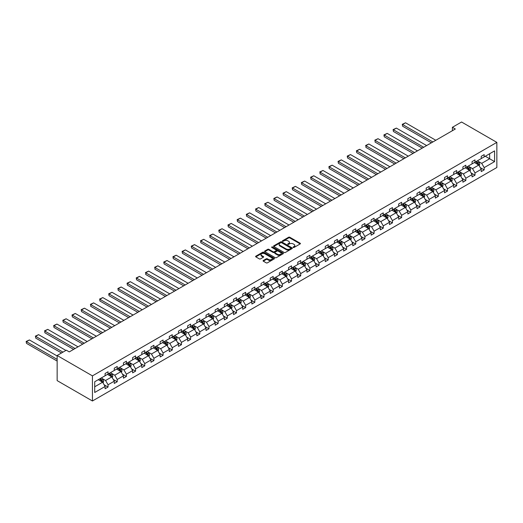 <?xml version="1.0" encoding="UTF-8"?>
<svg xmlns="http://www.w3.org/2000/svg" width="523" height="523" viewBox="0 0 523 523"><rect width="100%" height="100%" fill="white"/><g stroke="black" fill="none" stroke-linecap="round" stroke-linejoin="round"><path stroke-width="0.78" d="M293.246 247.451A0.569 0.327 0 0 0 294.057 247.451L300.189 243.914A0.817 0.471 0 0 0 300.431 243.581A0.817 0.471 0 0 0 300.189 243.247L289.801 237.246A0.817 0.471 0 0 0 288.644 237.246L282.512 240.789A0.569 0.327 0 0 0 283.322 241.253L284.113 240.796A2.615 1.51 0 0 1 287.807 240.796L288.676 241.299A2.615 1.51 0 0 1 289.441 242.365A2.615 1.51 0 0 1 288.676 243.43L287.879 243.888A0.569 0.327 0 0 0 288.689 244.352L289.481 243.895A2.615 1.51 0 0 1 293.174 243.895L294.044 244.398A2.615 1.51 0 0 1 294.809 245.464A2.615 1.51 0 0 1 294.044 246.529L293.246 246.987A0.569 0.327 0 0 0 293.246 247.451L293.246 246.987M263.304 260.506A0.817 0.471 0 0 0 263.069 260.84A0.817 0.471 0 0 0 263.304 261.173L266.22 262.86A0.817 0.471 0 0 0 267.377 262.86L274.183 258.924A0.817 0.471 0 0 0 274.425 258.591A0.817 0.471 0 0 0 274.183 258.257L263.795 252.263A0.817 0.471 0 0 0 262.644 252.263L255.832 256.192A0.817 0.471 0 0 0 255.59 256.525A0.817 0.471 0 0 0 255.832 256.858L259.349 258.892A0.817 0.471 0 0 0 260.506 258.892L263.422 257.211A0.817 0.471 0 0 0 263.657 256.878A0.817 0.471 0 0 0 263.422 256.545L261.677 255.538A2.184 1.262 0 0 1 261.036 254.642A2.184 1.262 0 0 1 262.383 253.478A2.184 1.262 0 0 1 264.762 253.753L271.6 257.702A2.184 1.262 0 0 1 272.241 258.591A2.184 1.262 0 0 1 270.894 259.754A2.184 1.262 0 0 1 268.515 259.486L267.377 258.826A0.817 0.471 0 0 0 266.22 258.826L263.304 260.506L263.304 261.173M496.85 142.38L461.567 122.009L452.395 127.305L455.33 129.004L69.265 351.894L66.329 350.201L57.151 355.496L92.434 375.867L496.85 142.38L496.85 167.504L92.434 400.991L92.434 375.867M284.172 252.491A0.817 0.471 0 0 0 285.329 252.491L292.135 248.562A0.817 0.471 0 0 0 292.377 248.229A0.817 0.471 0 0 0 292.135 247.895L281.747 241.894A0.817 0.471 0 0 0 280.596 241.894L273.784 245.83A0.817 0.471 0 0 0 273.542 246.163A0.817 0.471 0 0 0 273.784 246.496L284.172 252.491M272.019 247.575A0.569 0.327 0 0 1 272.601 247.66L272.601 246.98L283.159 253.08A0.817 0.471 0 0 1 283.401 253.413A0.817 0.471 0 0 1 283.159 253.747L276.353 257.676A0.817 0.471 0 0 1 275.196 257.676L264.808 251.681L267.724 250.007L267.724 249.327L264.808 251.014A0.817 0.471 0 0 0 264.566 251.347A0.817 0.471 0 0 0 264.808 251.681L264.808 251.014M267.724 250.007A0.817 0.471 0 0 1 268.874 250.007L268.874 249.327A0.817 0.471 0 0 0 267.724 249.327M268.874 249.327L273.091 251.759A0.817 0.471 0 0 0 274.242 251.759L276.177 250.648A0.817 0.471 0 0 0 276.419 250.314A0.817 0.471 0 0 0 276.177 249.981L271.79 247.444A0.569 0.327 0 0 1 272.601 246.98M94.702 381.757L105.11 375.749L105.11 373.474L108.052 371.775L108.052 374.05L114.282 370.454L114.282 368.179L117.224 366.479L117.224 368.754L123.454 365.152L123.454 362.877L126.396 361.184L126.396 363.459L132.633 359.857L132.633 357.582L135.575 355.888L135.575 358.163L141.805 354.561L141.805 352.286L144.747 350.587L144.747 352.862L150.977 349.266L150.977 346.991L153.919 345.291L153.919 347.566L160.156 343.971L160.156 341.696L163.091 339.996L163.091 342.271L169.328 338.675L169.328 336.4L172.27 334.7L172.27 336.975L178.5 333.373L178.5 331.098L181.442 329.405L181.442 331.68L187.672 328.078L187.672 325.803L190.614 324.11L190.614 326.385L196.851 322.783L196.851 320.507L199.786 318.808L199.786 321.083L206.023 317.487L206.023 315.212L208.965 313.512L208.965 315.787L215.195 312.192L215.195 309.917L218.137 308.217L218.137 310.492L224.367 306.896L224.367 304.621L227.309 302.922L227.309 305.197L233.546 301.594L233.546 299.319L236.481 297.626L236.481 299.901L242.718 296.299L242.718 294.024L245.66 292.331L245.66 294.606L251.89 291.004L251.89 288.729L254.832 287.029L254.832 289.304L261.062 285.708L261.062 283.433L264.004 281.734L264.004 284.009L270.241 280.413L270.241 278.138L273.176 276.438L273.176 278.713L279.413 275.118L279.413 272.843L282.355 271.143L282.355 273.418L288.585 269.816L288.585 267.541L291.527 265.847L291.527 268.122L297.757 264.52L297.757 262.245L300.699 260.552L300.699 262.827L306.936 259.225L306.936 256.95L309.877 255.25L309.877 257.525L316.108 253.93L316.108 251.655L319.05 249.955L319.05 252.23L325.28 248.634L325.28 246.359L328.222 244.659L328.222 246.934L334.459 243.339L334.459 241.064L337.394 239.364L337.394 241.639L343.631 238.037L343.631 235.762L346.572 234.069L346.572 236.344L352.803 232.742L352.803 230.466L355.745 228.773L355.745 231.048L361.975 227.446L361.975 225.171L364.917 223.471L364.917 225.746L371.153 222.151L371.153 219.876L374.089 218.176L374.089 220.451L380.326 216.855L380.326 214.58L383.267 212.881L383.267 215.156L389.498 211.56L389.498 209.285L392.44 207.585L392.44 209.86L398.67 206.258L398.67 203.983L401.612 202.29L401.612 204.565L407.848 200.963L407.848 198.688L410.784 196.994L410.784 199.27L417.021 195.667L417.021 193.392L419.962 191.693L419.962 193.968L426.193 190.372L426.193 188.097L429.135 186.397L429.135 188.672L435.365 185.077L435.365 182.802L438.307 181.102L438.307 183.377L444.543 179.781L444.543 177.506L447.479 175.806L447.479 178.082L453.716 174.479L453.716 172.204L456.657 170.511L456.657 172.786L462.888 169.184L462.888 166.909L465.83 165.216L465.83 167.491L472.06 163.889L472.06 161.614L475.002 159.914L475.002 162.189L481.238 158.593L481.238 156.318L484.18 154.618L484.18 156.893L494.588 150.886L494.588 161.614L484.18 167.621L484.18 169.897L481.238 171.596L481.238 169.321L475.002 172.917L475.002 175.192L472.06 176.892L472.06 174.617L465.83 178.219L465.83 180.494L462.888 182.187L462.888 179.912L456.657 183.514L456.657 185.789L453.716 187.482L453.716 185.207L447.479 188.81L447.479 191.085L444.543 192.784L444.543 190.509L438.307 194.105L438.307 196.38L435.365 198.08L435.365 195.805L429.135 199.4L429.135 201.675L426.193 203.375L426.193 201.1L419.962 204.696L419.962 206.971L417.021 208.67L417.021 206.395L410.784 209.998L410.784 212.273L407.848 213.966L407.848 211.691L401.612 215.293L401.612 217.568L398.67 219.261L398.67 216.986L392.44 220.588L392.44 222.863L389.498 224.563L389.498 222.288L383.267 225.884L383.267 228.159L380.326 229.859L380.326 227.583L374.089 231.179L374.089 233.454L371.153 235.154L371.153 232.879L364.917 236.474L364.917 238.75L361.975 240.449L361.975 238.174L355.745 241.776L355.745 244.051L352.803 245.745L352.803 243.47L346.572 247.072L346.572 249.347L343.631 251.04L343.631 248.765L337.394 252.367L337.394 254.642L334.459 256.342L334.459 254.067L328.222 257.662L328.222 259.938L325.28 261.637L325.28 259.362L319.05 262.958L319.05 265.233L316.108 266.933L316.108 264.658L309.877 268.253L309.877 270.528L306.936 272.228L306.936 269.953L300.699 273.555L300.699 275.83L297.757 277.523L297.757 275.248L291.527 278.851L291.527 281.126L288.585 282.819L288.585 280.544L282.355 284.146L282.355 286.421L279.413 288.121L279.413 285.846L273.176 289.441L273.176 291.716L270.241 293.416L270.241 291.141L264.004 294.737L264.004 297.012L261.062 298.711L261.062 296.436L254.832 300.032L254.832 302.307L251.89 304.007L251.89 301.732L245.66 305.334L245.66 307.609L242.718 309.302L242.718 307.027L236.481 310.629L236.481 312.904L233.546 314.598L233.546 312.323L227.309 315.925L227.309 318.2L224.367 319.899L224.367 317.624L218.137 321.22L218.137 323.495L215.195 325.195L215.195 322.92L208.965 326.515L208.965 328.79L206.023 330.49L206.023 328.215L199.786 331.811L199.786 334.086L196.851 335.786L196.851 333.511L190.614 337.113L190.614 339.388L187.672 341.081L187.672 338.806L181.442 342.408L181.442 344.683L178.5 346.376L178.5 344.101L172.27 347.703L172.27 349.979L169.328 351.678L169.328 349.403L163.091 352.999L163.091 355.274L160.156 356.974L160.156 354.699L153.919 358.294L153.919 360.569L150.977 362.269L150.977 359.994L144.747 363.59L144.747 365.865L141.805 367.564L141.805 365.289L135.575 368.892L135.575 371.167L132.633 372.86L132.633 370.585L126.396 374.187L126.396 376.462L123.454 378.155L123.454 375.88L117.224 379.482L117.224 381.757L114.282 383.457L114.282 381.182L108.052 384.778L108.052 387.053L105.11 388.752L105.11 386.477L94.702 392.485L94.702 381.757M107.463 374.39L111.811 376.9L105.581 380.502L102.175 378.534M105.581 380.502L108.052 384.778M111.811 376.9L114.282 381.182M105.11 375.207L105.581 375.475L108.052 374.05M116.636 369.094L120.99 371.605L114.753 375.207L111.353 373.239M114.753 375.207L117.224 379.482M120.99 371.605L123.454 375.88M114.282 369.905L114.753 370.179L117.224 368.754M125.808 363.799L130.162 366.309L123.925 369.905L120.525 367.944M123.925 369.905L126.396 374.187M130.162 366.309L132.633 370.585M123.454 364.609L123.925 364.884L126.396 363.459M134.986 358.497L139.334 361.014L133.103 364.609L129.697 362.648M133.103 364.609L135.575 368.892M139.334 361.014L141.805 365.289M132.633 359.314L133.103 359.589L135.575 358.163M144.158 353.202L148.506 355.718L142.276 359.314L138.87 357.353M142.276 359.314L144.747 363.59M148.506 355.718L150.977 359.994M141.805 354.019L142.276 354.287L144.747 352.862M153.331 347.906L157.685 350.417L151.448 354.019L148.048 352.051M151.448 354.019L153.919 358.294M157.685 350.417L160.156 354.699M150.977 348.723L151.448 348.991L153.919 347.566M162.503 342.611L166.857 345.121L160.626 348.723L157.22 346.756M160.626 348.723L163.091 352.999M166.857 345.121L169.328 349.403M160.156 343.428L160.626 343.696L163.091 342.271M171.681 337.315L176.029 339.826L169.798 343.428L166.392 341.46M169.798 343.428L172.27 347.703M176.029 339.826L178.5 344.101M169.328 338.126L169.798 338.401L172.27 336.975M180.853 332.02L185.207 334.53L178.971 338.126L175.565 336.165M178.971 338.126L181.442 342.408M185.207 334.53L187.672 338.806M178.5 332.831L178.971 333.105L181.442 331.68M190.026 326.718L194.379 329.235L188.143 332.831L184.743 330.869M188.143 332.831L190.614 337.113M194.379 329.235L196.851 333.511M187.672 327.535L188.143 327.81L190.614 326.385M199.198 321.423L203.552 323.94L197.321 327.535L193.915 325.574M197.321 327.535L199.786 331.811M203.552 323.94L206.023 328.215M196.851 322.24L197.321 322.508L199.786 321.083M208.376 316.127L212.724 318.638L206.493 322.24L203.087 320.272M206.493 322.24L208.965 326.515M212.724 318.638L215.195 322.92M206.023 316.945L206.493 317.213L208.965 315.787M217.548 310.832L221.902 313.342L215.666 316.945L212.26 314.977M215.666 316.945L218.137 321.22M221.902 313.342L224.367 317.624M215.195 311.649L215.666 311.917L218.137 310.492M226.721 305.537L231.074 308.047L224.838 311.649L221.438 309.681M224.838 311.649L227.309 315.925M231.074 308.047L233.546 312.323M224.367 306.347L224.838 306.622L227.309 305.197M235.893 300.241L240.247 302.752L234.016 306.347L230.61 304.386M234.016 306.347L236.481 310.629M240.247 302.752L242.718 307.027M233.546 301.052L234.016 301.326L236.481 299.901M245.071 294.939L249.419 297.456L243.188 301.052L239.782 299.091M243.188 301.052L245.66 305.334M249.419 297.456L251.89 301.732M242.718 295.757L243.188 296.031L245.66 294.606M254.243 289.644L258.597 292.161L252.361 295.757L248.955 293.795M252.361 295.757L254.832 300.032M258.597 292.161L261.062 296.436M251.89 290.461L252.361 290.729L254.832 289.304M263.415 284.349L267.769 286.859L261.533 290.461L258.133 288.493M261.533 290.461L264.004 294.737M267.769 286.859L270.241 291.141M261.062 285.166L261.533 285.434L264.004 284.009M272.588 279.053L276.942 281.564L270.711 285.166L267.305 283.198M270.711 285.166L273.176 289.441M276.942 281.564L279.413 285.846M270.241 279.87L270.711 280.138L273.176 278.713M281.766 273.758L286.114 276.268L279.883 279.87L276.477 277.903M279.883 279.87L282.355 284.146M286.114 276.268L288.585 280.544M279.413 274.568L279.883 274.843L282.355 273.418M290.938 268.462L295.292 270.973L289.056 274.568L285.656 272.607M289.056 274.568L291.527 278.851M295.292 270.973L297.757 275.248M288.585 269.273L289.056 269.548L291.527 268.122M300.11 263.161L304.464 265.677L298.228 269.273L294.828 267.312M298.228 269.273L300.699 273.555M304.464 265.677L306.936 269.953M297.757 263.978L298.228 264.252L300.699 262.827M309.289 257.865L313.637 260.382L307.406 263.978L304 262.016M307.406 263.978L309.877 268.253M313.637 260.382L316.108 264.658M306.936 258.682L307.406 258.95L309.877 257.525M318.461 252.57L322.809 255.08L316.578 258.682L313.172 256.715M316.578 258.682L319.05 262.958M322.809 255.08L325.28 259.362M316.108 253.387L316.578 253.655L319.05 252.23M327.633 247.274L331.987 249.785L325.751 253.387L322.351 251.419M325.751 253.387L328.222 257.662M331.987 249.785L334.459 254.067M325.28 248.092L325.751 248.36L328.222 246.934M336.805 241.979L341.159 244.489L334.929 248.092L331.523 246.124M334.929 248.092L337.394 252.367M341.159 244.489L343.631 248.765M334.459 242.79L334.929 243.064L337.394 241.639M345.984 236.684L350.332 239.194L344.101 242.79L340.695 240.828M344.101 242.79L346.572 247.072M350.332 239.194L352.803 243.47M343.631 237.494L344.101 237.769L346.572 236.344M355.156 231.382L359.51 233.899L353.273 237.494L349.867 235.533M353.273 237.494L355.745 241.776M359.51 233.899L361.975 238.174M352.803 232.199L353.273 232.474L355.745 231.048M364.328 226.086L368.682 228.603L362.446 232.199L359.046 230.238M362.446 232.199L364.917 236.474M368.682 228.603L371.153 232.879M361.975 226.904L362.446 227.172L364.917 225.746M373.5 220.791L377.854 223.301L371.624 226.904L368.218 224.936M371.624 226.904L374.089 231.179M377.854 223.301L380.326 227.583M371.153 221.608L371.624 221.876L374.089 220.451M382.679 215.496L387.027 218.006L380.796 221.608L377.39 219.64M380.796 221.608L383.267 225.884M387.027 218.006L389.498 222.288M380.326 216.313L380.796 216.581L383.267 215.156M391.851 210.2L396.205 212.711L389.968 216.313L386.562 214.345M389.968 216.313L392.44 220.588M396.205 212.711L398.67 216.986M389.498 211.011L389.968 211.285L392.44 209.86M401.023 204.905L405.377 207.415L399.141 211.011L395.741 209.05M399.141 211.011L401.612 215.293M405.377 207.415L407.848 211.691M398.67 205.716L399.141 205.99L401.612 204.565M410.195 199.603L414.549 202.12L408.319 205.716L404.913 203.754M408.319 205.716L410.784 209.998M414.549 202.12L417.021 206.395M407.848 200.42L408.319 200.695L410.784 199.27M419.374 194.308L423.722 196.825L417.491 200.42L414.085 198.459M417.491 200.42L419.962 204.696M423.722 196.825L426.193 201.1M417.021 195.125L417.491 195.393L419.962 193.968M428.546 189.012L432.9 191.523L426.663 195.125L423.257 193.157M426.663 195.125L429.135 199.4M432.9 191.523L435.365 195.805M426.193 189.829L426.663 190.097L429.135 188.672M437.718 183.717L442.072 186.227L435.836 189.829L432.436 187.862M435.836 189.829L438.307 194.105M442.072 186.227L444.543 190.509M435.365 184.534L435.836 184.802L438.307 183.377M446.89 178.421L451.244 180.932L445.014 184.534L441.608 182.566M445.014 184.534L447.479 188.81M451.244 180.932L453.716 185.207M444.543 179.232L445.014 179.507L447.479 178.082M456.069 173.126L460.417 175.636L454.186 179.232L450.78 177.271M454.186 179.232L456.657 183.514M460.417 175.636L462.888 179.912M453.716 173.937L454.186 174.211L456.657 172.786M465.241 167.824L469.595 170.341L463.358 173.937L459.959 171.975M463.358 173.937L465.83 178.219M469.595 170.341L472.06 174.617M462.888 168.641L463.358 168.916L465.83 167.491M474.413 162.529L478.767 165.046L472.531 168.641L469.131 166.68M472.531 168.641L475.002 172.917M478.767 165.046L481.238 169.321M472.06 163.346L472.531 163.614L475.002 162.189M485.292 156.253L489.646 158.763L481.709 163.346L478.303 161.378M481.709 163.346L484.18 167.621M494.588 161.614L489.646 158.763L489.646 153.736L494.588 150.886M57.151 355.496L57.151 380.62L92.434 400.991M452.395 127.305L452.395 130.698M481.238 158.051L481.709 158.319L484.18 156.893M94.702 386.785L102.639 382.195L98.285 379.685M102.639 382.195L105.11 386.477M480.264 167.641L484.18 169.897M471.092 172.936L475.002 175.192M461.92 178.232L465.83 180.494M452.748 183.527L456.657 185.789M443.569 188.829L447.479 191.085M434.397 194.125L438.307 196.38M425.225 199.42L429.135 201.675M416.047 204.715L419.962 206.971M406.874 210.011L410.784 212.273M397.702 215.306L401.612 217.568M388.53 220.608L392.44 222.863M379.352 225.903L383.267 228.159M370.179 231.199L374.089 233.454M361.007 236.494L364.917 238.75M351.835 241.789L355.745 244.051M342.657 247.085L346.572 249.347M333.484 252.387L337.394 254.642M324.312 257.682L328.222 259.938M315.14 262.977L319.05 265.233M305.962 268.273L309.877 270.528M296.789 273.568L300.699 275.83M287.617 278.864L291.527 281.126M278.445 284.166L282.355 286.421M269.267 289.461L273.176 291.716M260.094 294.756L264.004 297.012M250.922 300.052L254.832 302.307M241.744 305.347L245.66 307.609M232.572 310.642L236.481 312.904M223.399 315.944L227.309 318.2M214.227 321.24L218.137 323.495M205.049 326.535L208.965 328.79M195.877 331.83L199.786 334.086M186.704 337.126L190.614 339.388M177.532 342.421L181.442 344.683M168.354 347.723L172.27 349.979M159.182 353.018L163.091 355.274M150.009 358.314L153.919 360.569M140.837 363.609L144.747 365.865M131.659 368.905L135.575 371.167M122.487 374.2L126.396 376.462M113.314 379.502L117.224 381.757M104.142 384.797L108.052 387.053M293.475 247.536L294.044 247.209A2.615 1.51 0 0 0 294.809 246.143L294.809 245.464M289.441 242.365L289.441 243.045A2.615 1.51 0 0 1 288.676 244.11L288.108 244.437M300.176 243.921L289.801 237.926A0.817 0.471 0 0 0 288.644 237.926L282.74 241.338M292.135 247.895L292.135 248.562L281.747 242.574A0.817 0.471 0 0 0 280.596 242.574L273.791 246.503L273.784 245.83M290.696 248.464A0.569 0.327 0 0 0 290.696 247.994L281.577 242.731A0.569 0.327 0 0 0 280.766 242.731L279.929 243.215A2.615 1.51 0 0 0 279.164 244.28A2.615 1.51 0 0 0 279.929 245.346L286.166 248.948A2.615 1.51 0 0 0 289.86 248.948L290.696 248.464L290.696 249.138A0.569 0.327 0 0 0 290.86 248.909L290.86 248.229M279.164 244.28L279.164 244.96A2.615 1.51 0 0 0 279.929 246.026L279.929 245.346M290.696 249.138L289.86 249.621A2.615 1.51 0 0 1 286.166 249.621L279.929 246.026M268.874 250.007L273.091 252.439A0.817 0.471 0 0 0 274.242 252.439L276.177 251.321A0.817 0.471 0 0 0 276.419 250.988L276.419 250.314M272.601 247.66L283.152 253.753M277.465 254.283A2.184 1.262 0 0 0 279.844 254.557A2.184 1.262 0 0 0 281.191 253.394A2.184 1.262 0 0 0 280.55 252.504L278.138 251.112A0.817 0.471 0 0 0 276.987 251.112L275.052 252.23A0.817 0.471 0 0 0 274.81 252.563A0.817 0.471 0 0 0 275.052 252.897L277.465 254.283L277.465 254.963A2.184 1.262 0 0 0 279.844 255.237A2.184 1.262 0 0 0 281.191 254.073L281.191 253.394M274.81 252.563L274.81 253.243A0.817 0.471 0 0 0 275.052 253.57L275.052 252.897M277.465 254.963L275.052 253.57M272.241 258.591L272.241 259.271A2.184 1.262 0 0 1 270.894 260.434A2.184 1.262 0 0 1 268.515 260.166L267.377 259.506A0.817 0.471 0 0 0 266.22 259.506L263.317 261.18M261.036 254.642L261.036 255.322A2.184 1.262 0 0 0 261.677 256.211L261.677 255.538M263.409 257.218L261.677 256.211M274.183 258.257L274.183 258.924L263.795 252.942A0.817 0.471 0 0 0 262.644 252.942L255.839 256.865L255.832 256.192M479.212 165.817L479.754 164.255A2.203 1.275 -120 0 0 479.048 162.378L477.734 160.613M432.867 141.975L402.599 124.5L405.541 122.8L435.809 140.275M475.361 163.078L474.792 162.313M402.599 126.193L402.279 124.311L402.599 126.193L431.397 142.825M477.859 164.758L478.565 164.346A2.203 1.275 -120 0 0 477.937 163.026L476.616 161.261M476.061 161.581L477.512 163.522A1.124 0.647 60 0 1 477.721 163.862L478.565 164.346M475.91 161.666L477.231 163.431A2.203 1.275 60 0 1 477.78 164.47M402.279 124.311L405.541 122.8M470.04 171.113L470.582 169.55A2.203 1.275 -120 0 0 469.876 167.674L468.556 165.915M423.695 147.27L393.427 129.796L396.369 128.096L426.637 145.571M466.189 168.373L465.614 167.608M393.427 131.495L393.106 129.606L393.427 131.495L422.224 148.12M468.686 170.053L469.393 169.648A2.203 1.275 -120 0 0 468.758 168.321L467.438 166.556M466.889 166.876L468.34 168.818A1.124 0.647 60 0 1 468.543 169.158L469.393 169.648M466.732 166.968L468.052 168.726A2.203 1.275 60 0 1 468.601 169.766M393.106 129.606L396.369 128.096M460.868 176.408L461.41 174.845A2.203 1.275 -120 0 0 460.704 172.969L459.384 171.211M414.523 152.566L384.255 135.091L387.197 133.391L417.459 150.866M457.017 173.669L456.442 172.904M384.255 136.791L383.928 134.901L384.255 136.791L413.052 153.416M459.514 175.349L460.22 174.944A2.203 1.275 -120 0 0 459.586 173.616L458.266 171.851M457.717 172.172L459.168 174.113A1.124 0.647 60 0 1 459.371 174.453L460.22 174.944M457.56 172.263L458.88 174.022A2.203 1.275 60 0 1 459.429 175.068M383.928 134.901L387.197 133.391M451.695 181.71L452.232 180.147A2.203 1.275 -120 0 0 451.532 178.271L450.211 176.506M405.345 157.861L375.076 140.386L378.018 138.693L408.286 156.168M447.845 178.971L447.27 178.206M375.076 142.086L375.076 140.386L375.076 142.086L403.874 158.711M450.336 180.644L451.042 180.239A2.203 1.275 -120 0 0 450.414 178.912L449.094 177.153M448.538 177.467L449.996 179.409A1.124 0.647 60 0 1 450.198 179.749L451.042 180.239M448.388 177.559L449.708 179.324A2.203 1.275 60 0 1 450.257 180.363M374.756 140.203L378.018 138.693M442.517 187.005L443.059 185.443A2.203 1.275 -120 0 0 442.353 183.566L441.033 181.801M396.173 163.156L365.904 145.682L368.846 143.988L399.114 161.463M438.666 184.266L438.097 183.501M365.904 147.381L365.904 145.682L365.904 147.381L394.702 164.006M441.164 185.94L441.87 185.534A2.203 1.275 -120 0 0 441.235 184.207L439.921 182.449M439.366 182.769L440.817 184.704A1.124 0.647 60 0 1 441.026 185.044L441.87 185.534M439.215 182.854L440.536 184.619A2.203 1.275 60 0 1 441.085 185.658M365.584 145.499L368.846 143.988M433.345 192.301L433.887 190.738A2.203 1.275 -120 0 0 433.181 188.862L431.861 187.097M387 168.458L356.732 150.984L359.674 149.284L389.942 166.759M429.494 189.561L428.919 188.796M356.732 152.677L356.405 150.794L356.732 152.677L385.529 169.302M431.991 191.241L432.698 190.83A2.203 1.275 -120 0 0 432.063 189.509L430.743 187.744M430.194 188.064L431.645 189.999A1.124 0.647 60 0 1 431.848 190.346L432.698 190.83M430.037 188.149L431.357 189.914A2.203 1.275 60 0 1 431.906 190.954M356.405 150.794L359.674 149.284M424.173 197.596L424.709 196.033A2.203 1.275 -120 0 0 424.009 194.157L422.689 192.392M377.828 173.754L347.56 156.279L350.495 154.579L380.764 172.054M420.322 194.857L419.747 194.092M347.56 157.972L347.233 156.089L347.56 157.972L376.357 174.604M422.819 196.537L423.519 196.125A2.203 1.275 -120 0 0 422.891 194.804L421.571 193.039M421.022 193.36L422.473 195.301A1.124 0.647 60 0 1 422.676 195.641L423.519 196.125M420.865 193.445L422.185 195.21A2.203 1.275 60 0 1 422.734 196.249M347.233 156.089L350.495 154.579M414.994 202.891L415.537 201.329A2.203 1.275 -120 0 0 414.837 199.453L413.516 197.694M368.65 179.049L338.381 161.574L341.323 159.875L371.591 177.349M411.143 200.152L410.575 199.387M338.381 163.274L338.061 161.385L338.381 163.274L367.179 179.899M413.641 201.832L414.347 201.427A2.203 1.275 -120 0 0 413.719 200.1L412.399 198.335M411.843 198.655L413.301 200.597A1.124 0.647 60 0 1 413.503 200.937L414.347 201.427M411.693 198.747L413.013 200.505A2.203 1.275 60 0 1 413.562 201.545M338.061 161.385L341.323 159.875M405.822 208.187L406.364 206.624A2.203 1.275 -120 0 0 405.658 204.748L404.338 202.989M359.478 184.344L329.209 166.87L332.151 165.17L362.419 182.645M401.971 205.447L401.403 204.683M329.209 168.569L328.889 166.68L329.209 168.569L358.007 185.194M404.469 207.128L405.175 206.722A2.203 1.275 -120 0 0 404.541 205.395L403.22 203.63M402.671 203.95L404.122 205.892A1.124 0.647 60 0 1 404.325 206.232L405.175 206.722M402.52 204.042L403.834 205.801A2.203 1.275 60 0 1 404.384 206.846M328.889 166.68L332.151 165.17M396.65 213.489L397.192 211.926A2.203 1.275 -120 0 0 396.486 210.05L395.166 208.285M350.305 189.64L320.037 172.165L322.979 170.472L353.241 187.947M392.799 210.749L392.224 209.984M320.037 173.865L320.037 172.165L320.037 173.865L348.834 190.49M395.296 212.423L396.003 212.018A2.203 1.275 -120 0 0 395.368 210.691L394.048 208.932M393.499 209.246L394.95 211.187A1.124 0.647 60 0 1 395.153 211.527L396.003 212.018M393.342 209.337L394.662 211.102A2.203 1.275 60 0 1 395.211 212.142M319.71 171.982L322.979 170.472M387.478 218.784L388.014 217.222A2.203 1.275 -120 0 0 387.314 215.345L385.994 213.58M341.127 194.935L310.865 177.46L313.8 175.767L344.069 193.242M383.627 216.045L383.052 215.28M310.865 179.16L310.865 177.46L310.865 179.16L339.662 195.785M386.118 217.718L386.824 217.313A2.203 1.275 -120 0 0 386.196 215.986L384.876 214.227M384.327 214.548L385.778 216.483A1.124 0.647 60 0 1 385.981 216.823L386.824 217.313M384.17 214.633L385.49 216.398A2.203 1.275 60 0 1 386.039 217.437M310.538 177.277L313.8 175.767M378.299 224.079L378.842 222.517A2.203 1.275 -120 0 0 378.142 220.641L376.822 218.876M331.955 200.237L301.686 182.762L304.628 181.063L334.897 198.537M374.448 221.34L373.88 220.575M301.686 184.456L301.366 182.573L301.686 184.456L330.484 201.08M376.946 223.02L377.652 222.608A2.203 1.275 -120 0 0 377.024 221.288L375.704 219.523M375.148 219.843L376.606 221.778A1.124 0.647 60 0 1 376.808 222.125L377.652 222.608M374.998 219.928L376.318 221.693A2.203 1.275 60 0 1 376.867 222.733M301.366 182.573L304.628 181.063M369.127 229.375L369.669 227.812A2.203 1.275 -120 0 0 368.963 225.936L367.643 224.171M322.783 205.532L292.514 188.058L295.456 186.358L325.724 203.833M365.276 226.636L364.708 225.871M292.514 189.751L292.194 187.868L292.514 189.751L321.312 206.382M367.774 228.316L368.48 227.904A2.203 1.275 -120 0 0 367.846 226.583L366.525 224.818M365.976 225.138L367.427 227.08A1.124 0.647 60 0 1 367.63 227.42L368.48 227.904M365.819 225.223L367.139 226.989A2.203 1.275 60 0 1 367.689 228.028M292.194 187.868L295.456 186.358M359.955 234.67L360.497 233.108A2.203 1.275 -120 0 0 359.791 231.231L358.471 229.473M313.61 210.828L283.342 193.353L286.284 191.653L316.546 209.128M356.104 231.931L355.529 231.166M283.342 195.053L283.015 193.164L283.342 195.053L312.139 211.678M358.601 233.611L359.308 233.206A2.203 1.275 -120 0 0 358.673 231.879L357.353 230.113M356.804 230.434L358.255 232.375A1.124 0.647 60 0 1 358.458 232.715L359.308 233.206M356.647 230.525L357.967 232.284A2.203 1.275 60 0 1 358.517 233.323M283.015 193.164L286.284 191.653M350.783 239.965L351.319 238.403A2.203 1.275 -120 0 0 350.619 236.527L349.299 234.768M304.432 216.123L274.17 198.648L277.105 196.949L307.374 214.423M346.932 237.226L346.357 236.461M274.17 200.348L273.843 198.459L274.17 200.348L302.967 216.973M349.423 238.906L350.129 238.501A2.203 1.275 -120 0 0 349.501 237.174L348.181 235.409M347.625 235.729L349.083 237.671A1.124 0.647 60 0 1 349.286 238.011L350.129 238.501M347.475 235.821L348.795 237.579A2.203 1.275 60 0 1 349.344 238.625M273.843 198.459L277.105 196.949M341.604 245.267L342.147 243.705A2.203 1.275 -120 0 0 341.447 241.829L340.127 240.064M295.26 221.419L264.991 203.944L267.933 202.251L298.202 219.725M337.753 242.528L337.185 241.763M264.991 205.644L264.991 203.944L264.991 205.644L293.789 222.268M340.251 244.202L340.957 243.796A2.203 1.275 -120 0 0 340.329 242.469L339.009 240.711M338.453 241.025L339.904 242.966A1.124 0.647 60 0 1 340.113 243.306L340.957 243.796M338.303 241.116L339.623 242.881A2.203 1.275 60 0 1 340.172 243.921M264.671 203.761L267.933 202.251M332.432 250.563L332.974 249A2.203 1.275 -120 0 0 332.268 247.124L330.948 245.359M286.088 226.714L255.819 209.239L258.761 207.546L289.029 225.021M328.581 247.824L328.013 247.059M255.819 210.939L255.819 209.239L255.819 210.939L284.617 227.564M331.079 249.497L331.785 249.092A2.203 1.275 -120 0 0 331.151 247.765L329.83 246.006M329.281 246.326L330.732 248.262A1.124 0.647 60 0 1 330.935 248.602L331.785 249.092M329.124 246.411L330.444 248.177A2.203 1.275 60 0 1 330.994 249.216M255.499 209.056L258.761 207.546M323.26 255.858L323.802 254.296A2.203 1.275 -120 0 0 323.096 252.419L321.776 250.654M276.915 232.016L246.647 214.541L249.589 212.841L279.851 230.316M319.409 253.119L318.834 252.354M246.647 216.234L246.32 214.352L246.647 216.234L275.444 232.859M321.906 254.799L322.613 254.387A2.203 1.275 -120 0 0 321.978 253.067L320.658 251.302M320.109 251.622L321.56 253.557A1.124 0.647 60 0 1 321.763 253.903L322.613 254.387M319.952 251.707L321.272 253.472A2.203 1.275 60 0 1 321.822 254.511M246.32 214.352L249.589 212.841M314.088 261.154L314.624 259.591A2.203 1.275 -120 0 0 313.924 257.715L312.604 255.95M267.737 237.311L237.475 219.837L240.41 218.137L270.679 235.612M310.237 258.414L309.662 257.649M237.475 221.53L237.148 219.647L237.475 221.53L266.266 238.161M312.728 260.094L313.434 259.683A2.203 1.275 -120 0 0 312.806 258.362L311.486 256.597M310.93 256.917L312.388 258.859A1.124 0.647 60 0 1 312.591 259.199L313.434 259.683M310.78 257.002L312.1 258.767A2.203 1.275 60 0 1 312.649 259.807M237.148 219.647L240.41 218.137M304.909 266.449L305.452 264.886A2.203 1.275 -120 0 0 304.746 263.01L303.425 261.252M258.565 242.607L228.296 225.132L231.238 223.432L261.507 240.907M301.058 263.71L300.49 262.945M228.296 226.832L227.976 224.942L228.296 226.832L257.094 243.457M303.556 265.39L304.262 264.984A2.203 1.275 -120 0 0 303.634 263.657L302.314 261.892M301.758 262.213L303.209 264.154A1.124 0.647 60 0 1 303.418 264.494L304.262 264.984M301.608 262.304L302.928 264.063A2.203 1.275 60 0 1 303.477 265.102M227.976 224.942L231.238 223.432M295.737 271.744L296.28 270.182A2.203 1.275 -120 0 0 295.573 268.306L294.253 266.547M249.393 247.902L219.124 230.427L222.066 228.728L252.334 246.202M291.886 269.005L291.311 268.24M219.124 232.127L218.804 230.238L219.124 232.127L247.922 248.752M294.384 270.685L295.09 270.28A2.203 1.275 -120 0 0 294.456 268.953L293.135 267.188M292.586 267.508L294.037 269.45A1.124 0.647 60 0 1 294.24 269.79L295.09 270.28M292.429 267.599L293.749 269.358A2.203 1.275 60 0 1 294.299 270.404M218.804 230.238L222.066 228.728M286.565 277.046L287.107 275.484A2.203 1.275 -120 0 0 286.401 273.607L285.081 271.842M240.22 253.197L209.952 235.723L212.894 234.029L243.156 251.504M282.714 274.307L282.139 273.542M209.952 237.422L209.952 235.723L209.952 237.422L238.75 254.047M285.212 275.981L285.918 275.575A2.203 1.275 -120 0 0 285.283 274.248L283.963 272.49M283.414 272.803L284.865 274.745A1.124 0.647 60 0 1 285.068 275.085L285.918 275.575M283.257 272.895L284.577 274.66A2.203 1.275 60 0 1 285.127 275.699M209.625 235.54L212.894 234.029M277.393 282.342L277.929 280.779A2.203 1.275 -120 0 0 277.229 278.903L275.909 277.138M231.042 258.493L200.773 241.018L203.715 239.325L233.984 256.8M273.542 279.602L272.967 278.837M200.773 242.718L200.773 241.018L200.773 242.718L229.571 259.343M276.033 281.276L276.739 280.871A2.203 1.275 -120 0 0 276.111 279.544L274.791 277.785M274.235 278.105L275.693 280.04A1.124 0.647 60 0 1 275.896 280.38L276.739 280.871M274.085 278.19L275.405 279.955A2.203 1.275 60 0 1 275.954 280.995M200.453 240.835L203.715 239.325M268.214 287.637L268.757 286.074A2.203 1.275 -120 0 0 268.051 284.198L266.73 282.433M221.87 263.795L191.601 246.32L194.543 244.62L224.812 262.095M264.363 284.898L263.795 284.133M191.601 248.013L191.281 246.13L191.601 248.013L220.399 264.638M266.861 286.578L267.567 286.166A2.203 1.275 -120 0 0 266.933 284.845L265.619 283.08M265.063 283.401L266.514 285.336A1.124 0.647 60 0 1 266.723 285.682L267.567 286.166M264.913 283.486L266.233 285.251A2.203 1.275 60 0 1 266.782 286.29M191.281 246.13L194.543 244.62M259.042 292.932L259.585 291.37A2.203 1.275 -120 0 0 258.878 289.494L257.558 287.728M212.698 269.09L182.429 251.615L185.371 249.916L215.639 267.39M255.191 290.193L254.616 289.428M182.429 253.309L182.102 251.426L182.429 253.309L211.227 269.94M257.689 291.873L258.395 291.461A2.203 1.275 -120 0 0 257.761 290.141L256.44 288.376M255.891 288.696L257.342 290.638A1.124 0.647 60 0 1 257.545 290.978L258.395 291.461M255.734 288.781L257.055 290.546A2.203 1.275 60 0 1 257.604 291.586M182.102 251.426L185.371 249.916M249.87 298.228L250.406 296.665A2.203 1.275 -120 0 0 249.706 294.789L248.386 293.03M203.525 274.385L173.257 256.911L176.192 255.211L206.461 272.686M246.019 295.488L245.444 294.724M173.257 258.61L172.93 256.721L173.257 258.61L202.055 275.235M248.517 297.169L249.216 296.763A2.203 1.275 -120 0 0 248.588 295.436L247.268 293.671M246.719 293.991L248.17 295.933A1.124 0.647 60 0 1 248.373 296.273L249.216 296.763M246.562 294.083L247.882 295.841A2.203 1.275 60 0 1 248.432 296.881M172.93 256.721L176.192 255.211M240.691 303.523L241.234 301.961A2.203 1.275 -120 0 0 240.534 300.084L239.214 298.326M194.347 279.681L164.078 262.206L167.02 260.506L197.289 277.981M236.841 300.784L236.272 300.019M164.078 263.906L163.758 262.016L164.078 263.906L192.876 280.531M239.338 302.464L240.044 302.059A2.203 1.275 -120 0 0 239.416 300.732L238.096 298.966M237.54 299.287L238.998 301.228A1.124 0.647 60 0 1 239.201 301.568L240.044 302.059M237.39 299.378L238.71 301.137A2.203 1.275 60 0 1 239.259 302.183M163.758 262.016L167.02 260.506M231.519 308.825L232.062 307.263A2.203 1.275 -120 0 0 231.356 305.386L230.035 303.621M185.175 284.976L154.906 267.501L157.848 265.808L188.117 283.283M227.668 306.086L227.1 305.321M154.906 269.201L154.906 267.501L154.906 269.201L183.704 285.826M230.166 307.759L230.872 307.354A2.203 1.275 -120 0 0 230.238 306.027L228.917 304.268M228.368 304.582L229.819 306.524A1.124 0.647 60 0 1 230.022 306.864L230.872 307.354M228.218 304.674L229.532 306.439A2.203 1.275 60 0 1 230.081 307.478M154.586 267.318L157.848 265.808M222.347 314.12L222.89 312.558A2.203 1.275 -120 0 0 222.183 310.682L220.863 308.916M176.003 290.272L145.734 272.797L148.676 271.104L178.938 288.578M218.496 311.381L217.921 310.616M145.734 274.497L145.734 272.797L145.734 274.497L174.532 291.121M220.994 313.055L221.7 312.649A2.203 1.275 -120 0 0 221.066 311.322L219.745 309.564M219.196 309.884L220.647 311.819A1.124 0.647 60 0 1 220.85 312.159L221.7 312.649M219.039 309.969L220.36 311.734A2.203 1.275 60 0 1 220.909 312.774M145.407 272.614L148.676 271.104M213.175 319.416L213.711 317.853A2.203 1.275 -120 0 0 213.011 315.977L211.691 314.212M166.824 295.573L136.562 278.099L139.497 276.399L169.766 293.874M209.324 316.677L208.749 315.912M136.562 279.792L136.235 277.909L136.562 279.792L165.36 296.417M211.815 318.357L212.521 317.945A2.203 1.275 -120 0 0 211.893 316.624L210.573 314.859M210.024 315.179L211.475 317.115A1.124 0.647 60 0 1 211.678 317.461L212.521 317.945M209.867 315.264L211.187 317.03A2.203 1.275 60 0 1 211.737 318.069M136.235 277.909L139.497 276.399M203.996 324.711L204.539 323.149A2.203 1.275 -120 0 0 203.839 321.272L202.519 319.507M157.652 300.869L127.383 283.394L130.325 281.694L160.594 299.169M200.146 321.972L199.577 321.207M127.383 285.087L127.063 283.204L127.383 285.087L156.181 301.719M202.643 323.652L203.349 323.24A2.203 1.275 -120 0 0 202.721 321.92L201.401 320.154M200.845 320.475L202.303 322.416A1.124 0.647 60 0 1 202.506 322.756L203.349 323.24M200.695 320.56L202.015 322.325A2.203 1.275 60 0 1 202.564 323.364M127.063 283.204L130.325 281.694M194.824 330.006L195.367 328.444A2.203 1.275 -120 0 0 194.661 326.568L193.34 324.809M148.48 306.164L118.211 288.689L121.153 286.99L151.422 304.464M190.973 327.267L190.405 326.502M118.211 290.389L117.891 288.5L118.211 290.389L147.009 307.014M193.471 328.947L194.177 328.542A2.203 1.275 -120 0 0 193.543 327.215L192.222 325.45M191.673 325.77L193.124 327.712A1.124 0.647 60 0 1 193.327 328.052L194.177 328.542M191.516 325.862L192.837 327.62A2.203 1.275 60 0 1 193.386 328.66M117.891 288.5L121.153 286.99M185.652 335.302L186.195 333.739A2.203 1.275 -120 0 0 185.488 331.863L184.168 330.105M139.308 311.46L109.039 293.985L111.981 292.285L142.243 309.76M181.801 332.563L181.226 331.798M109.039 295.685L108.712 293.795L109.039 295.685L137.837 312.309M184.299 334.243L185.005 333.837A2.203 1.275 -120 0 0 184.371 332.51L183.05 330.745M182.501 331.066L183.952 333.007A1.124 0.647 60 0 1 184.155 333.347L185.005 333.837M182.344 331.157L183.665 332.916A2.203 1.275 60 0 1 184.214 333.962M108.712 293.795L111.981 292.285M176.48 340.604L177.016 339.041A2.203 1.275 -120 0 0 176.316 337.165L174.996 335.4M130.129 316.755L99.867 299.28L102.802 297.587L133.071 315.062M172.629 337.865L172.054 337.1M99.867 300.98L99.867 299.28L99.867 300.98L128.665 317.605M175.12 339.538L175.826 339.133A2.203 1.275 -120 0 0 175.198 337.806L173.878 336.047M173.322 336.361L174.78 338.303A1.124 0.647 60 0 1 174.983 338.643L175.826 339.133M173.172 336.452L174.492 338.218A2.203 1.275 60 0 1 175.042 339.257M99.54 299.097L102.802 297.587M167.301 345.899L167.844 344.337A2.203 1.275 -120 0 0 167.144 342.46L165.824 340.695M120.957 322.05L90.688 304.576L93.63 302.882L123.899 320.357M163.451 343.16L162.882 342.395M90.688 306.275L90.688 304.576L90.688 306.275L119.486 322.9M165.948 344.834L166.654 344.428A2.203 1.275 -120 0 0 166.026 343.101L164.706 341.342M164.15 341.663L165.601 343.598A1.124 0.647 60 0 1 165.811 343.938L166.654 344.428M164 341.748L165.32 343.513A2.203 1.275 60 0 1 165.869 344.552M90.368 304.393L93.63 302.882M158.129 351.195L158.672 349.632A2.203 1.275 -120 0 0 157.966 347.756L156.645 345.991M111.785 327.352L81.516 309.877L84.458 308.178L114.727 325.652M154.278 348.455L153.71 347.69M81.516 311.571L81.196 309.688L81.516 311.571L110.314 328.196M156.776 350.135L157.482 349.724A2.203 1.275 -120 0 0 156.848 348.403L155.527 346.638M154.978 346.958L156.429 348.893A1.124 0.647 60 0 1 156.632 349.24L157.482 349.724M154.821 347.043L156.142 348.808A2.203 1.275 60 0 1 156.691 349.848M81.196 309.688L84.458 308.178M148.957 356.49L149.5 354.927A2.203 1.275 -120 0 0 148.793 353.051L147.473 351.286M102.613 332.648L72.344 315.173L75.286 313.473L105.548 330.948M145.106 353.751L144.531 352.986M72.344 316.866L72.017 314.983L72.344 316.866L101.142 333.497M147.604 355.431L148.31 355.019A2.203 1.275 -120 0 0 147.676 353.698L146.355 351.933M145.806 352.254L147.257 354.195A1.124 0.647 60 0 1 147.46 354.535L148.31 355.019M145.649 352.339L146.97 354.104A2.203 1.275 60 0 1 147.519 355.143M72.017 314.983L75.286 313.473M139.785 361.785L140.321 360.223A2.203 1.275 -120 0 0 139.621 358.347L138.301 356.588M93.434 337.943L63.172 320.468L66.107 318.769L96.376 336.243M135.934 359.046L135.359 358.281M63.172 322.168L62.845 320.279L63.172 322.168L91.963 338.793M138.425 360.726L139.131 360.321A2.203 1.275 -120 0 0 138.503 358.994L137.183 357.229M136.627 357.549L138.085 359.491A1.124 0.647 60 0 1 138.288 359.831L139.131 360.321M136.477 357.64L137.797 359.399A2.203 1.275 60 0 1 138.347 360.439M62.845 320.279L66.107 318.769M130.606 367.081L131.149 365.518A2.203 1.275 -120 0 0 130.443 363.642L129.122 361.883M84.262 343.238L53.993 325.764L56.935 324.064L87.204 341.539M126.756 364.341L126.187 363.577M53.993 327.463L53.673 325.574L53.993 327.463L82.791 344.088M129.253 366.022L129.959 365.616A2.203 1.275 -120 0 0 129.331 364.289L128.011 362.524M127.455 362.844L128.906 364.786A1.124 0.647 60 0 1 129.116 365.126L129.959 365.616M127.305 362.936L128.625 364.694A2.203 1.275 60 0 1 129.174 365.74M53.673 325.574L56.935 324.064M121.434 372.383L121.977 370.82A2.203 1.275 -120 0 0 121.271 368.944L119.95 367.179M75.09 348.534L44.821 331.059L47.763 329.366L78.032 346.841M117.583 369.643L117.008 368.878M44.821 332.759L44.821 331.059L44.821 332.759L73.619 349.384M120.081 371.317L120.787 370.912A2.203 1.275 -120 0 0 120.153 369.584L118.832 367.826M118.283 368.14L119.734 370.081A1.124 0.647 60 0 1 119.937 370.421L120.787 370.912M118.126 368.231L119.447 369.996A2.203 1.275 60 0 1 119.996 371.036M44.501 330.876L47.763 329.366M112.262 377.678L112.798 376.115A2.203 1.275 -120 0 0 112.099 374.239L110.778 372.474M62.976 352.136L35.649 336.354L38.591 334.661L65.918 350.436M108.411 374.939L107.836 374.174M35.649 338.054L35.649 336.354L35.649 338.054L61.505 352.986M110.909 376.612L111.615 376.207A2.203 1.275 -120 0 0 110.981 374.88L109.66 373.121M109.111 373.442L110.562 375.377A1.124 0.647 60 0 1 110.765 375.717L111.615 376.207M108.954 373.527L110.275 375.292A2.203 1.275 60 0 1 110.824 376.331M35.322 336.171L38.591 334.661M103.09 382.973L103.626 381.411A2.203 1.275 -120 0 0 102.926 379.535L101.606 377.769M57.151 359.366L26.47 341.656L29.412 339.957L57.151 355.973M99.239 380.234L98.664 379.469M26.47 343.35L26.15 341.467L26.47 343.35L57.151 361.066M101.73 381.914L102.436 381.502A2.203 1.275 -120 0 0 101.808 380.182L100.488 378.417M99.932 378.737L101.39 380.672A1.124 0.647 60 0 1 101.593 381.019L102.436 381.502M99.782 378.822L101.102 380.587A2.203 1.275 60 0 1 101.652 381.627M26.15 341.467L29.412 339.957M294.044 247.209L294.044 246.529M287.879 244.352L287.879 243.888M288.676 244.11L288.676 243.43M282.512 241.253L282.512 240.789M288.644 237.926L288.644 237.246M289.801 237.926L289.801 237.246M300.189 243.914L300.189 243.247M280.596 242.574L280.596 241.894M281.747 242.574L281.747 241.894M286.166 249.621L286.166 248.948M289.86 249.621L289.86 248.948M273.091 252.439L273.091 251.759M274.242 252.439L274.242 251.759M276.177 251.321L276.177 250.648M283.159 253.747L283.159 253.08M266.22 259.506L266.22 258.826M267.377 259.506L267.377 258.826M268.515 260.166L268.515 259.486M263.422 257.211L263.422 256.545M262.644 252.942L262.644 252.263M263.795 252.942L263.795 252.263M478.61 164.954L479.741 164.3M477.937 163.026L479.048 162.378M476.603 163.791L477.231 163.431M469.432 170.25L470.569 169.596M468.758 168.321L469.876 167.674M467.425 169.092L468.052 168.726M460.26 175.545L461.391 174.891M459.586 173.616L460.704 172.969M458.253 174.388L458.88 174.022M451.088 180.84L452.218 180.187M450.414 178.912L451.532 178.271M449.08 179.683L449.708 179.324M441.915 186.136L443.046 185.482M441.235 184.207L442.353 183.566M439.908 184.979L440.536 184.619M432.737 191.431L433.874 190.777M432.063 189.509L433.181 188.862M430.73 190.274L431.357 189.914M423.565 196.733L424.696 196.079M422.891 194.804L424.009 194.157M421.558 195.569L422.185 195.21M414.393 202.028L415.524 201.375M413.719 200.1L414.837 199.453M412.385 200.871L413.013 200.505M405.22 207.324L406.351 206.67M404.541 205.395L405.658 204.748M403.213 206.167L403.834 205.801M396.042 212.619L397.173 211.965M395.368 210.691L396.486 210.05M394.035 211.462L394.662 211.102M386.87 217.914L388.001 217.261M386.196 215.986L387.314 215.345M384.863 216.757L385.49 216.398M377.698 223.21L378.829 222.556M377.024 221.288L378.142 220.641M375.691 222.053L376.318 221.693M368.525 228.512L369.656 227.858M367.846 226.583L368.963 225.936M366.518 227.348L367.139 226.989M359.347 233.807L360.478 233.153M358.673 231.879L359.791 231.231M357.34 232.65L357.967 232.284M350.175 239.103L351.306 238.449M349.501 237.174L350.619 236.527M348.168 237.945L348.795 237.579M341.003 244.398L342.134 243.744M340.329 242.469L341.447 241.829M338.996 243.241L339.623 242.881M331.824 249.693L332.961 249.04M331.151 247.765L332.268 247.124M329.823 248.536L330.444 248.177M322.652 254.989L323.783 254.335M321.978 253.067L323.096 252.419M320.645 253.832L321.272 253.472M313.48 260.291L314.611 259.637M312.806 258.362L313.924 257.715M311.473 259.127L312.1 258.767M304.308 265.586L305.439 264.932M303.634 263.657L304.746 263.01M302.301 264.429L302.928 264.063M295.129 270.881L296.266 270.228M294.456 268.953L295.573 268.306M293.122 269.724L293.749 269.358M285.957 276.177L287.088 275.523M285.283 274.248L286.401 273.607M283.95 275.02L284.577 274.66M276.785 281.472L277.916 280.818M276.111 279.544L277.229 278.903M274.778 280.315L275.405 279.955M267.613 286.767L268.744 286.114M266.933 284.845L268.051 284.198M265.606 285.61L266.233 285.251M258.434 292.069L259.571 291.416M257.761 290.141L258.878 289.494M256.427 290.906L257.055 290.546M249.262 297.365L250.393 296.711M248.588 295.436L249.706 294.789M247.255 296.208L247.882 295.841M240.09 302.66L241.221 302.006M239.416 300.732L240.534 300.084M238.083 301.503L238.71 301.137M230.918 307.955L232.049 307.302M230.238 306.027L231.356 305.386M228.911 306.798L229.532 306.439M221.739 313.251L222.87 312.597M221.066 311.322L222.183 310.682M219.732 312.094L220.36 311.734M212.567 318.546L213.698 317.892M211.893 316.624L213.011 315.977M210.56 317.389L211.187 317.03M203.395 323.848L204.526 323.194M202.721 321.92L203.839 321.272M201.388 322.684L202.015 322.325M194.223 329.144L195.354 328.49M193.543 327.215L194.661 326.568M192.216 327.986L192.837 327.62M185.044 334.439L186.175 333.785M184.371 332.51L185.488 331.863M183.037 333.282L183.665 332.916M175.872 339.734L177.003 339.081M175.198 337.806L176.316 337.165M173.865 338.577L174.492 338.218M166.7 345.03L167.831 344.376M166.026 343.101L167.144 342.46M164.693 343.873L165.32 343.513M157.521 350.325L158.659 349.671M156.848 348.403L157.966 347.756M155.521 349.168L156.142 348.808M148.349 355.627L149.48 354.973M147.676 353.698L148.793 353.051M146.342 354.463L146.97 354.104M139.177 360.922L140.308 360.269M138.503 358.994L139.621 358.347M137.17 359.765L137.797 359.399M130.005 366.218L131.136 365.564M129.331 364.289L130.443 363.642M127.998 365.061L128.625 364.694M120.826 371.513L121.964 370.859M120.153 369.584L121.271 368.944M118.819 370.356L119.447 369.996M111.654 376.808L112.785 376.155M110.981 374.88L112.099 374.239M109.647 375.651L110.275 375.292M102.482 382.104L103.613 381.45M101.808 380.182L102.926 379.535M100.475 380.947L101.102 380.587"/></g></svg>
